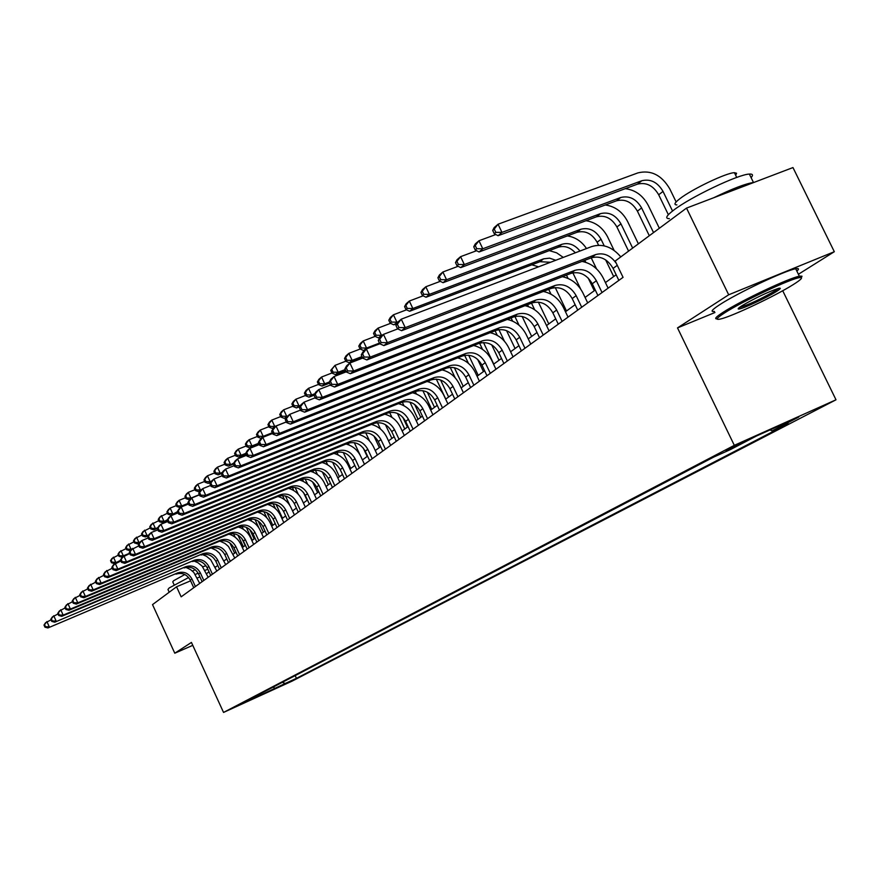 <?xml version="1.0" encoding="UTF-8"?>
<svg xmlns="http://www.w3.org/2000/svg" width="880" height="880" viewBox="0 0 880 880"><rect width="100%" height="100%" fill="white"/><g stroke="black" fill="none" stroke-linecap="round" stroke-linejoin="round"><path stroke-width="1.32" d="M725.758 450.329L745.041 441.331L725.758 450.329M798.402 274.274L834.317 251.713L792.968 167.563L686.521 208.098L615.197 261.052L623.062 277.343L181.159 596.827L176.55 586.773L152.526 604.615L174.779 653.213L192.764 645.337M782.716 290.73L836 399.795L292.193 681.087L223.542 712.437L734.316 445.335L836 399.795M244.893 702.372L232.826 707.938L244.805 702.174M282.337 682.319L285.175 683.496L296.439 678.348L788.172 423.676L772.079 430.892L770.044 429.913M285.175 683.496L246.609 701.723L256.212 696.718L256.52 695.805M772.079 430.892L798.765 417.054L756.624 435.93L730.521 449.537L713.933 456.973L244.728 701.954L256.212 696.718M834.317 251.713L728.684 294.789L686.521 208.098M728.684 294.789L677.512 327.899L734.316 445.335M223.542 712.437L191.433 642.433L174.779 653.213M199.925 576.884L197.252 578.017M190.597 580.833L176.55 586.773M616.143 274.758L605.418 282.59M595.254 290.004L585.079 297.44M575.135 304.689L565.455 311.751M555.731 318.846L546.535 325.556M537.02 332.508L528.264 338.888M518.947 345.686L510.62 351.769M501.49 358.435L493.57 364.21M484.616 370.744L477.07 376.244M468.303 382.646L461.12 387.893M452.507 394.174L445.665 399.168M437.228 405.328L430.705 410.08M422.411 416.13L416.207 420.662M408.067 426.602L402.138 430.925M394.152 436.755L388.509 440.88M380.655 446.611L375.265 450.538M367.554 456.17L362.417 459.91M354.838 465.443L349.932 469.018M342.485 474.463L337.81 477.873M330.473 483.219L326.018 486.475M318.802 491.744L314.556 494.846M307.45 500.027L303.402 502.986M296.406 508.079L292.545 510.906M285.659 515.922L281.974 518.617M275.198 523.556L271.678 526.13M265.012 530.992L261.657 533.445M255.079 538.241L251.878 540.573M245.399 545.303L242.352 547.525M235.961 552.189L233.057 554.312M226.765 558.899L223.993 560.923M217.789 565.455L215.149 567.38M209.033 571.846L206.514 573.683M296.439 678.348L295.174 675.62M273.196 687.093L275.264 688.633M677.512 327.899L714.945 312.521M195.415 586.52L191.939 578.963C188.54 573.078 183.777 571.054 177.639 572.902L47.916 627.957L177.639 572.902M193.754 587.719L190.289 580.173C186.901 574.299 182.149 572.297 176.022 574.134M185.889 567.369L190.619 569.657L193.82 572.473L199.727 583.407M44 625.075L44.946 627.165L45.485 626.714L44.539 624.624L44 625.075L45.551 622.743L51.051 619.85M44.539 624.624L46.904 621.588L49.269 626.813L45.485 626.714M44.946 627.165L47.916 627.957M233.541 533.687L235.191 537.262M234.608 553.179L229.867 542.927M120.582 560.307L114.29 563.552L120.835 560.857M110.528 560.659L111.463 562.705L112.057 562.199L111.122 560.153L110.528 560.659L111.958 558.459L118.415 555.137M111.122 560.153L113.443 557.172L115.775 562.287L112.057 562.199M111.463 562.705L114.29 563.552M203.83 580.448L200.299 572.792C196.867 566.841 192.049 564.795 185.845 566.654L54.747 622.204L185.845 566.654M202.125 581.669L198.616 574.035C195.184 568.095 190.377 566.06 184.184 567.919M194.084 561.044L198 562.76L202.18 566.203L208.175 577.291M50.798 619.289L51.755 621.401L52.305 620.939L51.348 618.816L50.798 619.289L52.36 616.935L58.036 613.954M51.348 618.816L53.735 615.758L56.133 621.038L52.305 620.939M51.755 621.401L54.747 622.204M212.443 574.211L208.868 566.467C205.392 560.45 200.519 558.371 194.26 560.252L63.173 615.12L61.754 616.319L194.26 560.252M210.705 575.476L207.141 567.743C203.676 561.737 198.814 559.669 192.555 561.539M202.477 554.554L206.47 556.292L210.738 559.79L216.832 571.043M57.761 613.36L58.729 615.494L59.301 615.021L58.322 612.876L57.761 613.36L59.334 610.984L65.197 607.915M58.322 612.876L60.753 609.774L63.173 615.12L59.301 615.021M58.729 615.494L61.754 616.319M221.265 567.831L217.646 559.999C214.126 553.905 209.198 551.793 202.873 553.685L70.4 609.059L68.937 610.28L202.873 553.685M219.483 569.129L215.875 561.308C212.366 555.225 207.449 553.124 201.135 555.016M211.09 547.91L216.106 550.264L219.505 553.212L225.698 564.63M64.9 607.277L65.89 609.444L66.473 608.949L65.483 606.782L64.9 607.277L66.484 604.879L72.534 601.722M65.483 606.782L67.936 603.636L70.4 609.059L66.473 608.949M65.89 609.444L68.937 610.28M241.978 526.405L243.287 529.243M243.364 546.788L237.963 535.128M245.135 545.501L241.912 538.527M129.624 553.256L123.321 555.841L121.792 557.139L123.002 556.644M117.997 554.202L118.943 556.27L119.548 555.753L118.602 553.685L117.997 554.202L119.438 551.991L126.093 548.57M118.602 553.685L120.956 550.671L123.321 555.841L119.548 555.753M118.943 556.27L121.792 557.139M250.657 519.024L251.658 521.202M252.318 540.254L246.345 527.351M254.144 538.923L249.777 529.496M132.264 548.746L130.834 550.022M125.642 547.591L126.599 549.681L127.226 549.153L126.269 547.063L125.642 547.591L127.094 545.358L133.958 541.838M126.269 547.063L128.645 544.005L131.043 549.241L127.226 549.153M126.599 549.681L129.481 550.572M259.578 511.555L260.293 513.095M258.896 527.934L255.002 519.53M263.362 532.191L258.203 521.048M140.195 541.97L137.357 543.84L139.458 542.982M133.485 540.815L134.453 542.938L135.091 542.388L134.123 540.276L133.485 540.815L134.937 538.56L142.021 534.941M134.123 540.276L136.532 537.185L138.963 542.476L135.091 542.388M134.453 542.938L137.357 543.84M230.307 561.297L226.644 553.366C223.08 547.195 218.097 545.061 211.695 546.964L77.803 602.833L76.307 604.087L209.913 548.317L211.695 546.964M228.481 562.617L224.829 554.708C221.265 548.548 216.304 546.425 209.913 548.317M219.912 541.112L225.027 543.488L228.481 546.48L234.784 558.063M72.226 601.04L73.227 603.229L73.821 602.723L72.82 600.534L72.226 601.04L73.821 598.62L80.069 595.364M72.82 600.534L75.306 597.344L77.803 602.833L73.821 602.723M73.227 603.229L76.307 604.087M268.774 503.998L269.192 504.9M266.783 517.803L263.923 511.643M272.811 525.294L266.981 512.71M148.962 534.776L145.442 536.943L148.335 535.766M141.526 533.874L142.505 536.019L143.165 535.458L142.175 533.313L141.526 533.874L142.989 531.597L150.282 527.879M142.175 533.313L144.617 530.189L147.081 535.546L143.165 535.458M142.505 536.019L145.442 536.943M169.213 592.218L167.959 589.49L169.114 588.005L188.606 577.522M174.141 584.87L172.755 581.845L173.591 580.745L184.822 574.519M192.357 571.01L195.294 569.734M202.686 566.797L205.975 565.752M195.349 574.431L198.187 573.188M204.985 570.361L207.834 569.261M214.951 566.94L215.996 566.764M724.57 312.906C716.287 318.263 714.989 320.276 720.676 318.967C732.138 316.382 775.357 295.922 793.199 284.625C801.097 279.664 803.352 277.321 799.975 277.585C792.297 277.893 742.544 301.191 724.57 312.906M717.178 318.868C713.944 319.121 715.957 316.91 723.217 312.235C740.817 300.762 789.041 277.959 799.359 276.232L801.988 276.188L801.361 277.662M741.972 305.734C755.315 297.957 767.459 292.171 778.382 288.398C781.517 287.639 780.813 288.706 776.281 291.599C766.755 297.682 742.456 309.001 738.826 309.045C737.33 309.133 738.375 308.022 741.972 305.734M739.343 307.527L739.816 307.461C749.474 304.381 761.189 298.87 774.95 290.939L778.492 288.365M669.372 218.636C664.785 218.68 666.215 215.864 673.64 210.177C690.393 197.153 738.331 174.284 749.353 174.075C752.785 173.844 753.368 175.043 751.113 177.661M676.907 204.886C673.53 204.897 674.553 202.807 679.976 198.616C692.153 189.101 726.517 172.722 734.415 172.689L736.56 173.25L735.702 175.318M714.417 311.421C710.105 312.07 711.832 309.848 719.598 304.777C737.132 293.183 785.334 270.369 795.707 268.763C798.963 268.147 799.337 268.928 796.851 271.106M713.68 197.758C732.468 188.661 745.734 183.579 753.478 182.501L753.819 182.468M239.58 554.598L235.862 546.568C232.254 540.32 227.216 538.153 220.748 540.067L85.404 596.453L83.864 597.74L218.922 541.464L220.748 540.067M237.71 555.951L234.003 547.943C230.395 541.706 225.368 539.55 218.922 541.464M228.965 534.127C234.377 535.788 238.37 539.231 240.922 544.445L244.101 551.32M79.739 594.638L80.751 596.86L81.367 596.343L80.355 594.121L79.739 594.638L81.345 592.196L87.802 588.841M80.355 594.121L82.874 590.898L85.404 596.453L81.367 596.343M80.751 596.86L83.864 597.74M249.084 547.723L245.322 539.594C241.659 533.269 236.566 531.069 230.032 533.005L93.192 589.897L91.619 591.217L228.162 534.424L230.032 533.005M247.159 549.109L243.408 541.002C239.756 534.688 234.674 532.499 228.162 534.424M238.249 526.977C243.76 528.649 247.819 532.147 250.437 537.449L253.66 544.412M87.45 588.071L88.484 590.326L89.111 589.787L88.077 587.543L87.45 588.071L89.067 585.607L95.744 582.153M88.077 587.543L90.629 584.276L93.192 589.897L89.111 589.787M88.484 590.326L91.619 591.217M258.83 540.672L255.024 532.444C251.317 526.031 246.158 523.798 239.558 525.745L101.2 583.176L99.583 584.529L237.633 527.208L239.558 525.745M256.861 542.102L253.066 533.885C249.359 527.494 244.222 525.272 237.633 527.208M247.775 519.64C253.385 521.334 257.521 524.876 260.183 530.277L263.45 537.328M95.37 581.328L96.415 583.605L97.053 583.066L96.019 580.789L95.37 581.328L96.987 578.842L103.895 575.278M96.019 580.789L98.604 577.467L101.2 583.176L97.053 583.066M96.415 583.605L99.583 584.529M268.84 533.434L264.979 525.107C261.217 518.606 256.003 516.34 249.326 518.309L109.417 576.257L107.756 577.654L247.346 519.805L249.326 518.309M266.816 534.897L262.966 526.581C259.215 520.113 254.012 517.847 247.346 519.805M257.554 512.116C263.274 513.821 267.487 517.418 270.193 522.929L273.504 530.068M103.499 574.409L104.555 576.719L105.215 576.158L104.159 573.848L103.499 574.409L105.127 571.901L112.277 568.216M104.159 573.848L106.788 570.482L109.417 576.257L105.215 576.158M104.555 576.719L107.756 577.654M279.114 526.009L275.187 517.572C271.381 510.994 266.101 508.695 259.358 510.664L117.865 569.162L116.16 570.603L257.323 512.215L259.358 510.664M277.035 527.516L273.13 519.09C269.324 512.534 264.066 510.235 257.323 512.215M287.529 519.926L283.558 511.401C279.708 504.746 274.384 502.425 267.575 504.405C273.416 506.11 277.706 509.773 280.467 515.372L283.822 522.599M111.859 567.292L112.926 569.635L113.608 569.063L112.53 566.72L111.859 567.292L113.487 564.762L120.89 560.967M112.53 566.72L115.192 563.31L117.865 569.162L113.608 569.063M112.926 569.635L116.16 570.603M275.418 508.618L273.119 503.657M282.502 518.232L276.067 504.372M158.092 527.34L153.725 529.87L157.454 528.352M149.765 526.757L150.766 528.924L151.437 528.341L150.436 526.174L149.765 526.757L151.228 524.458L158.763 520.63M150.436 526.174L152.911 523.006L155.397 528.44L151.437 528.341M150.766 528.924L153.725 529.87M284.46 499.609L282.579 495.572M289.883 505.505L285.45 495.979M167.497 519.695L162.217 522.621L167.354 520.52M158.224 519.442L159.236 521.642L159.918 521.048L158.906 518.859L158.224 519.442L159.698 517.132L167.464 513.194M158.906 518.859L161.414 515.647L163.944 521.147L159.918 521.048M159.236 521.642L162.217 522.621M303.446 492.426L307.109 500.28M293.832 490.611L292.314 487.355M298.32 494.351L295.13 487.487M177.496 511.709L170.929 515.174L177.804 512.38M166.892 511.951L167.915 514.173L168.619 513.568L167.596 511.346L166.892 511.951L168.377 509.619L170.137 508.09L176.396 505.56M167.596 511.346L170.137 508.09L172.7 513.656L168.619 513.568M167.915 514.173L170.929 515.174M312.576 481.877L317.592 492.624M303.523 481.547L302.346 479.028M307.67 484.385L305.107 478.885M188.265 503.316L181.687 505.978L179.872 507.529L188.584 503.998L181.17 507.001L184.151 513.469L182.061 515.218L335.302 452.826L337.766 450.945L184.151 513.469L179.41 513.359L178.222 510.774L177.397 511.489L178.585 514.063L179.41 513.359M175.802 504.262L176.836 506.506L177.562 505.89L176.517 503.635L175.802 504.262L177.287 501.908L179.091 500.335L185.57 497.728M176.517 503.635L179.091 500.335L181.687 505.978L177.562 505.89M176.836 506.506L179.872 507.529M322.388 471.988L328.35 484.77M313.511 472.362L312.675 470.569M317.471 474.617L315.392 470.162M199.386 494.67L190.927 498.091L189.057 499.686L190.377 499.158M184.943 496.364L185.988 498.641L186.736 498.003L185.68 495.715L184.943 496.364L186.428 493.988L188.287 492.382L194.997 489.676M185.68 495.715L188.287 492.382L190.927 498.091L186.736 498.003M185.988 498.641L189.057 499.686M289.663 518.386L285.681 509.839C281.82 503.173 276.474 500.83 269.654 502.821L126.544 561.869L124.795 563.343L267.575 504.405L269.654 502.821M277.915 496.474C283.833 498.201 288.2 501.919 291.016 507.617L294.426 514.943M120.439 559.988L121.528 562.353L122.221 561.77L121.132 559.394L120.439 559.988L122.089 557.425L129.745 553.509M121.132 559.394L123.827 555.94L126.544 561.869L122.221 561.77M121.528 562.353L124.795 563.343M332.64 462.242L339.405 476.707M323.818 463.034L323.334 461.989M327.646 464.86L325.985 461.296M201.74 489.456L198.495 491.623L200.222 490.93M194.326 488.246L195.393 490.556L196.163 489.907L195.096 487.586L194.326 488.246L195.822 485.859L197.736 484.198L204.677 481.415M195.096 487.586L197.736 484.198L200.409 489.984L196.163 489.907M195.393 490.556L198.495 491.623M300.487 510.554L296.461 501.886C292.545 495.132 287.133 492.756 280.236 494.769L135.476 554.367L133.661 555.885L278.091 496.397L280.236 494.769M298.298 512.138L294.283 503.492C290.378 496.76 284.977 494.395 278.091 496.397M288.508 488.323C294.525 490.072 298.969 493.845 301.851 499.653L305.305 507.078M129.261 552.475L130.361 554.873L131.087 554.268L129.987 551.859L129.261 552.475L130.922 549.89L138.842 545.842M129.987 551.859L132.715 548.361L135.476 554.367L131.087 554.268M130.361 554.873L133.661 555.885M343.277 452.485L350.746 468.435M338.184 455.004L336.919 452.309M211.596 481.085L208.186 483.351L210.859 482.273M203.973 479.908L205.062 482.251L205.843 481.58L204.765 479.237L203.973 479.908L205.48 477.499L207.438 475.794L214.621 472.923M204.765 479.237L207.438 475.794L210.155 481.668L205.843 481.58M205.062 482.251L208.186 483.351M311.619 502.513L307.527 493.724C303.556 486.882 298.078 484.462 291.104 486.486L144.65 546.656L142.791 548.218L288.904 488.158L291.104 486.486M309.375 504.141L305.294 495.374C301.334 488.554 295.867 486.145 288.904 488.158M299.387 479.952C305.514 481.712 310.046 485.551 312.983 491.469L316.492 498.993M138.347 544.742L139.458 547.173L140.195 546.546L139.084 544.115L138.347 544.742L140.008 542.135L141.856 540.562L148.214 537.955M139.084 544.115L141.856 540.562L144.65 546.656L140.195 546.546M139.458 547.173L142.791 548.218M354.299 442.662L360.195 455.257M349.063 445.027L348.194 443.168M222.585 472.142L218.141 474.837L221.837 473.352M213.895 471.339L214.995 473.715L215.798 473.022L214.698 470.646L213.895 471.339L215.402 468.908L217.415 467.159L224.862 464.189M214.698 470.646L217.415 467.159L220.165 473.11L215.798 473.022M214.995 473.715L218.141 474.837M323.059 494.241L318.912 485.331C314.886 478.39 309.342 475.937 302.28 477.972L154.099 538.714L152.185 540.32L300.014 479.699L302.28 477.972M320.749 495.913L316.602 487.025C312.587 480.106 307.065 477.664 300.014 479.699M310.574 471.35C316.811 473.132 321.431 477.026 324.423 483.054L327.987 490.677M147.686 536.789L148.819 539.253L149.578 538.615L148.445 536.14L147.686 536.789L149.358 534.16L151.261 532.532L157.861 529.837M148.445 536.14L151.261 532.532L154.099 538.714L149.578 538.615M148.819 539.253L152.185 540.32M365.695 432.729L369.556 440.957M367.18 456.445L363.209 447.975M360.305 434.885L359.821 433.873M233.926 462.924L228.382 466.092L233.508 464.035M224.092 462.528L225.203 464.937L226.039 464.222L224.917 461.813L224.092 462.528L225.599 460.075L227.678 458.282L235.389 455.213M224.917 461.813L227.678 458.282L230.472 464.31L226.039 464.222M225.203 464.937L228.382 466.092M334.829 485.727L330.616 476.707C326.524 469.667 320.914 467.17 313.775 469.227L163.823 530.552L161.854 532.202L311.443 470.998L313.775 469.227M332.453 487.454L328.24 478.445C324.17 471.427 318.571 468.941 311.443 470.998M322.069 462.506C328.427 464.299 333.135 468.259 336.193 474.408L339.801 482.141M157.3 528.605L158.444 531.102L159.225 530.442L158.081 527.934L157.3 528.605L158.972 525.943L160.93 524.271L167.794 521.477M158.081 527.934L160.93 524.271L163.823 530.552L159.225 530.442M158.444 531.102L161.854 532.202M377.476 422.664L380.468 429.022M379.357 447.546L373.934 435.985M245.751 453.387L241.065 455.257L238.92 457.083L246.136 454.212M234.575 453.464L235.708 455.906L236.566 455.169L235.433 452.727L234.575 453.464L236.093 450.989L238.227 449.141L246.224 445.973M235.433 452.727L238.227 449.141L241.065 455.257L236.566 455.169M235.708 455.906L238.92 457.083M346.94 476.982L342.65 467.819C338.503 460.691 332.816 458.15 325.6 460.218L173.833 522.137L171.809 523.831L323.202 462.044L325.6 460.218M344.487 478.753L340.219 469.623C336.083 462.506 330.407 459.976 323.202 462.044M333.883 453.398C340.362 455.213 345.169 459.239 348.293 465.509L351.956 473.341M167.2 520.168L168.366 522.709L169.169 522.027L168.003 519.486L167.2 520.168L168.883 517.495L170.907 515.768L178.035 512.875M168.003 519.486L170.907 515.768L173.833 522.137L169.169 522.027M168.366 522.709L171.809 523.831M389.664 412.467L391.974 417.395M391.897 438.405L385.429 424.655M258.808 443.223L251.966 445.94L249.766 447.832L259.193 444.07M245.377 444.136L246.521 446.611L247.401 445.863L246.246 443.377L245.377 444.136L246.895 441.65L249.095 439.747L257.378 436.458M246.246 443.377L249.095 439.747L251.966 445.94L247.401 445.863M246.521 446.611L249.766 447.832M359.392 467.973L355.047 458.689C350.834 451.451 345.081 448.866 337.766 450.945M356.873 469.799L352.539 460.537C348.337 453.321 342.595 450.747 335.302 452.826M346.049 444.037C352.66 445.852 357.555 449.966 360.745 456.346L364.474 464.299M177.397 511.489L179.091 508.783L181.17 507.001L178.222 510.774M178.585 514.063L182.061 515.218M372.218 458.7L367.796 449.284C363.528 441.936 357.698 439.307 350.295 441.408L194.777 504.526L192.632 506.341L347.754 443.333L350.295 441.408M369.622 460.581L365.222 451.187C360.965 443.861 355.135 441.243 347.754 443.333M358.567 434.39C365.299 436.227 370.304 440.396 373.571 446.919L377.355 454.982M187.913 502.535L189.112 505.153L189.97 504.427L188.76 501.809L187.913 502.535L189.618 499.796L191.752 497.97L199.463 494.857M188.76 501.809L191.752 497.97L194.777 504.526L189.97 504.427M189.112 505.153L192.632 506.341M385.429 449.152L380.941 439.593C376.607 432.135 370.689 429.462 363.198 431.574L205.744 495.319L203.522 497.178L360.591 433.565L363.198 431.574M382.756 451.077L378.279 441.551C373.956 434.126 368.06 431.464 360.591 433.565M371.459 424.446C378.334 426.305 383.438 430.551 386.782 437.206L390.621 445.39M198.748 493.306L199.98 495.957L200.86 495.209L199.628 492.547L198.748 493.306L200.464 490.545L202.675 488.653L210.694 485.43M199.628 492.547L202.675 488.653L205.744 495.319L200.86 495.209M199.98 495.957L203.522 497.178M399.047 439.307L394.482 429.605C390.071 422.037 384.087 419.32 376.508 421.443L217.063 485.804L214.764 487.729L373.813 423.5L376.508 421.443M396.286 441.298L391.743 431.629C387.343 424.083 381.37 421.377 373.813 423.5M384.736 414.205C391.754 416.075 396.968 420.409 400.389 427.196L404.294 435.501M209.935 483.78L211.178 486.475L212.091 485.705L210.848 482.999L209.935 483.78L211.651 480.997L213.928 479.05L222.288 475.695M210.848 482.999L213.928 479.05L217.063 485.804L212.091 485.705M211.178 486.475L214.764 487.729M413.083 429.154L408.441 419.309C403.964 411.631 397.892 408.859 390.214 411.004L228.734 475.992L226.369 477.983L387.442 413.116L390.214 411.004M410.234 431.211L405.614 421.399C401.148 413.743 395.098 410.982 387.442 413.116M398.42 403.645C405.581 405.526 410.916 409.937 414.414 416.889L418.396 425.315M221.474 473.946L222.75 476.685L223.685 475.893L222.42 473.143L221.474 473.946L223.201 471.141L225.555 469.128L234.256 465.641M222.42 473.143L225.555 469.128L228.734 475.992L223.685 475.893M222.75 476.685L226.369 477.983M427.559 418.693L422.84 408.694C418.286 400.895 412.137 398.068 404.36 400.224L240.801 465.861L238.348 467.907L401.5 402.413L404.36 400.224M424.622 420.816L419.925 410.85C415.393 403.073 409.244 400.257 401.5 402.413M412.522 392.755C419.848 394.647 425.293 399.146 428.89 406.241L432.938 414.81M233.398 463.793L234.685 466.587L235.664 465.762L234.366 462.968L233.398 463.793L235.125 460.955L237.556 458.887L246.62 455.268M234.366 462.968L237.556 458.887L240.801 465.861L235.664 465.762M234.685 466.587L238.348 467.907M442.497 407.891L437.701 397.738C433.07 389.818 426.833 386.936 418.957 389.114L253.253 455.389L250.734 457.512L416.009 391.358L418.957 389.114M439.472 410.08L434.687 399.96C430.078 392.062 423.852 389.191 416.009 391.358M427.075 381.513C434.555 383.416 440.143 388.003 443.828 395.263L447.931 403.953M245.718 453.31L247.027 456.137L248.039 455.29L246.719 452.452L245.718 453.31L247.456 450.439L249.964 448.294L259.413 444.532M246.719 452.452L249.964 448.294L253.253 455.389L248.039 455.29M247.027 456.137L250.734 457.512M457.919 396.737L453.035 386.43C448.338 378.378 442.002 375.441 434.038 377.63L266.145 444.554L263.527 446.754L430.98 379.951L434.038 377.63M454.795 399.003L449.933 388.718C445.247 380.699 438.933 377.773 430.98 379.951M442.09 369.908C449.746 371.822 455.455 376.497 459.239 383.933L463.419 392.755M258.445 442.464L259.787 445.346L260.821 444.466L259.49 441.584L258.445 442.464L260.194 439.571L262.79 437.349L272.646 433.444M259.49 441.584L262.79 437.349L266.145 444.554L260.821 444.466M259.787 445.346L263.527 446.754M402.27 402.127L403.986 405.768M404.789 429L397.441 413.413M407.407 427.086L402.721 417.142M272.316 432.74L263.197 436.348L260.931 438.295L262.35 437.723M256.487 434.533L257.653 437.052L258.555 436.271L257.389 433.752L256.487 434.533L258.016 432.025L260.271 430.067L268.873 426.668M257.389 433.752L260.271 430.067L263.197 436.348L258.555 436.271M257.653 437.052L260.931 438.295M415.305 391.644L416.438 394.042M418.044 419.32L409.937 402.116M420.75 417.351L414.678 404.481M286.308 421.905L274.758 426.47L272.426 428.472L273.867 427.9M267.938 424.644L269.115 427.196L270.05 426.393L268.862 423.841L267.938 424.644L269.456 422.114L271.788 420.09L280.72 416.581M268.862 423.841L271.788 420.09L274.758 426.47L270.05 426.393M269.115 427.196L272.426 428.472M428.736 380.853L429.352 382.151M431.706 409.354L422.884 390.687M434.489 407.319L427.35 392.227M288.145 415.712L284.262 418.352L286.55 417.45M279.73 414.458L280.929 417.043L281.897 416.218L280.687 413.622L279.73 414.458L281.259 411.895L283.657 409.816L292.93 406.186M280.687 413.622L283.657 409.816L286.682 416.295L281.897 416.218M280.929 417.043L284.262 418.352M445.775 399.091L436.315 379.104M448.635 397.001L440.594 380.006M300.883 405.042L296.472 407.924L300.003 406.538M291.885 403.942L293.106 406.571L294.096 405.724L292.875 403.095L291.885 403.942L293.414 401.368L295.889 399.223L305.525 395.461M292.875 403.095L295.889 399.223L298.969 405.801L294.096 405.724M293.106 406.571L296.472 407.924M455.169 377.762L450.219 367.323M463.221 386.353L454.366 367.686M314.842 393.723L311.641 394.977L309.067 397.166L314.028 395.219M304.425 393.107L305.668 395.78L306.691 394.9L305.448 392.227L304.425 393.107L305.954 390.511L308.517 388.3L318.527 384.406M305.448 392.227L308.517 388.3L311.641 394.977L306.691 394.9M305.668 395.78L309.067 397.166M477.642 359.359L483.45 371.591M468.468 363.418L464.64 355.355M478.247 375.386L468.666 355.201M329.296 382.019L324.709 383.801L322.058 386.067L329.593 383.13M317.361 381.931L318.626 384.637L319.682 383.735L318.417 381.018L317.361 381.931L318.901 379.313L321.541 377.025L331.947 372.988M318.417 381.018L321.541 377.025L324.709 383.801L319.682 383.735M318.626 384.637L322.058 386.067M491.689 344.85L499.015 360.239M482.548 349.404L479.589 343.178M493.757 364.078L483.505 342.518M345.246 369.545L338.206 372.273L335.478 374.605L345.752 370.612M330.726 370.392L332.013 373.131L333.102 372.196L331.804 369.446L330.726 370.392L334.983 365.387L345.807 361.207M331.804 369.446L334.983 365.387L338.206 372.273L333.102 372.196M332.013 373.131L335.478 374.605M506.561 330.649L515.075 348.513M497.266 335.357L495.088 330.77M504.416 341.187L498.905 329.626M362.021 356.543L352.154 360.36L349.327 362.769L362.549 357.654M344.52 358.468L345.829 361.262L346.962 360.294L345.642 357.489L344.52 358.468L346.06 355.806L348.865 353.364L360.195 349.008M345.642 357.489L348.865 353.364L352.154 360.36L346.962 360.294M345.829 361.262L349.327 362.769M473.858 385.22L468.886 374.748C464.101 366.564 457.677 363.572 449.614 365.772L279.466 433.356L276.771 435.633L446.457 368.17L449.614 365.772M470.624 387.552L465.674 377.113C460.911 368.951 454.498 365.981 446.457 368.17M457.6 357.918C465.421 359.832 471.284 364.606 475.167 372.218L479.424 381.194M271.623 431.244L272.987 434.17L274.054 433.268L272.69 430.331L271.623 431.244L273.361 428.329L276.056 426.03L286.341 421.971M272.69 430.331L276.056 426.03L279.466 433.356L274.054 433.268M272.987 434.17L276.771 435.633M522.115 316.437L531.663 336.413M512.6 321.123L511.071 317.944M519.09 325.292L514.899 316.503M379.478 343.079L366.564 348.051L363.649 350.548L365.222 349.932M358.776 346.137L360.118 348.975L361.284 347.985L359.942 345.136L358.776 346.137L360.316 343.464L363.22 340.945L375.111 336.391M359.942 345.136L363.22 340.945L366.564 348.051L361.284 347.985M360.118 348.975L363.649 350.548M490.325 373.318L485.265 362.67C480.403 354.354 473.88 351.296 465.707 353.507L293.26 421.762L290.466 424.116L462.44 355.993L465.707 353.507M486.981 375.727L481.943 365.112C477.103 356.829 470.602 353.782 462.44 355.993M473.616 345.521C481.624 347.446 487.63 352.308 491.623 360.118L495.957 369.237M285.252 419.639L286.638 422.609L287.749 421.674L286.363 418.693L285.252 419.639L287.001 416.691L289.784 414.315L300.531 410.091M286.363 418.693L289.784 414.315L293.26 421.762L287.749 421.674M286.638 422.609L290.466 424.116M538.34 302.093L548.79 323.917M528.517 306.636L527.582 304.689M534.677 309.782L531.509 303.149M383.075 334.697L381.469 335.313L378.455 337.898L380.05 337.282M373.527 333.399L374.891 336.281L376.09 335.247L374.726 332.365L373.527 333.399L375.056 330.704L378.07 328.097L390.555 323.334M374.726 332.365L378.07 328.097L381.469 335.313L376.09 335.247M374.891 336.281L378.455 337.898M507.353 360.998L502.194 350.174C497.255 341.715 490.633 338.602 482.35 340.835L307.549 409.761L304.656 412.192L478.973 343.398L482.35 340.835M503.899 363.495L498.762 352.704C493.834 344.278 487.245 341.176 478.973 343.398M490.16 332.695C498.377 334.631 504.537 339.603 508.64 347.611L513.062 356.873M299.376 407.616L300.784 410.641L301.939 409.662L300.52 406.637L299.376 407.616L301.125 404.635L304.007 402.182L315.227 397.782M300.52 406.637L304.007 402.182L307.549 409.761L301.939 409.662M300.784 410.641L304.656 412.192M555.247 287.562L566.489 311.003M545.05 291.841L544.632 290.961M551.012 294.217L548.691 289.377M398.519 321.519L393.767 324.819L396.902 323.62M388.784 320.221L390.17 323.147L391.413 322.08L390.027 319.143L388.784 320.221L390.313 317.493L393.426 314.798L406.549 309.815M531.828 264.803L538.571 266.816M390.027 319.143L393.426 314.798L396.891 322.146L391.413 322.08M390.17 323.147L393.767 324.819M524.975 348.26L519.728 337.26C514.69 328.658 507.969 325.468 499.576 327.712L322.355 397.32L319.352 399.839L496.089 330.374L499.576 327.712M521.4 350.845L516.175 339.878C511.148 331.298 504.46 328.13 496.089 330.374M507.276 319.429C515.691 321.365 522.016 326.436 526.251 334.664L530.75 344.091M314.006 395.153L315.447 398.233L316.635 397.221L315.194 394.141L314.006 395.153L315.755 392.15L318.747 389.598L330.473 385.022M315.194 394.141L318.747 389.598L322.355 397.32L316.635 397.221M315.447 398.233L319.352 399.839M572.858 272.811L580.646 289.014M568.051 278.432L566.456 275.11M550.517 262.262L539.979 261.701L409.618 311.267L412.863 308.506L407.275 308.44L405.867 305.459L404.58 306.57L405.988 309.551L407.275 308.44M555.764 260.26L549.582 258.148L543.565 258.852L412.863 308.506L409.321 301.037L423.115 295.823M404.58 306.57L406.098 303.831L409.321 301.037L405.867 305.459M549.285 250.613L556.633 252.824L563.266 257.4M405.988 309.551L409.618 311.267M543.224 335.071L537.867 323.873C532.741 315.128 525.921 311.872 517.418 314.127L337.711 384.417L334.598 387.035L513.799 316.877L517.418 314.127M539.517 337.744L534.193 326.59C529.078 317.867 522.28 314.633 513.799 316.877M524.986 305.701C533.621 307.626 540.122 312.807 544.478 321.266L549.065 330.847M329.175 382.239L330.638 385.374L331.881 384.329L330.407 381.183L329.175 382.239L330.924 379.203L334.026 376.563L346.302 371.789M330.407 381.183L334.026 376.563L337.711 384.417L331.881 384.329M330.638 385.374L334.598 387.035M591.228 257.851L596.53 268.851M594.275 290.719L588.148 277.992M585.783 262.328L584.815 260.315M575.322 252.802C570.097 247.214 564.377 245.377 558.14 247.269L426.041 297.242L429.396 294.371L423.709 294.316L422.268 291.28L420.937 292.435L422.378 295.471L423.709 294.316M579.975 251.02C574.695 244.585 568.656 242.352 561.847 244.321L429.396 294.371L425.799 286.781L440.297 281.325M420.937 292.435L422.455 289.674L425.799 286.781L422.268 291.28M567.325 235.928C575.201 237.072 581.592 241.274 586.498 248.534M422.378 295.471L426.041 297.242M562.122 321.409L556.666 310.013C551.441 301.103 544.522 297.792 535.898 300.047L353.639 371.019L350.405 373.736L532.147 302.907L535.898 300.047M558.283 324.181L552.849 312.829C547.646 303.952 540.749 300.641 532.147 302.907M543.323 291.467C552.178 293.381 558.866 298.683 563.365 307.373L568.04 317.13M344.916 368.83L346.412 372.031L347.699 370.942L346.203 367.741L344.916 368.83L346.665 365.772L349.888 363.022L362.736 358.05M346.203 367.741L349.888 363.022L353.639 371.019L347.699 370.942M346.412 372.031L350.405 373.736M585.992 220.737C595.441 222.134 602.624 227.48 607.541 236.764L614.119 250.415M613.679 276.562L605.638 259.875M598.587 245.256L597.135 242.253C592.02 233.552 585.288 230.241 576.928 232.32L443.069 282.7L446.545 279.73L440.748 279.675L439.274 276.584L437.899 277.783L439.362 280.863L440.748 279.675M604.23 245.861L601.04 239.239C595.903 230.505 589.149 227.183 580.767 229.262L446.545 279.73L442.871 271.997L458.117 266.299M437.899 277.783L439.406 275L442.871 271.997L439.274 276.584M439.362 280.863L443.069 282.7M581.713 307.241L576.147 295.647C570.834 286.583 563.794 283.184 555.049 285.461L370.194 357.115L366.828 359.942L551.166 288.42L555.049 285.461M577.742 310.112L572.198 298.562C566.896 289.531 559.889 286.143 551.166 288.42M562.309 276.705C571.417 278.619 578.292 284.042 582.934 292.985L587.708 302.907M361.262 354.915L362.791 358.171L364.122 357.038L362.593 353.782L361.262 354.915L363.011 351.824L366.355 348.975L379.83 343.783M362.593 353.782L366.355 348.975L370.194 357.115L364.122 357.038M362.791 358.171L366.828 359.942M605.297 204.985C615.032 206.327 622.446 211.783 627.539 221.375L638.396 243.826M628.573 251.119L616.913 226.985C611.71 218.13 604.868 214.753 596.398 216.832L460.724 267.619L464.332 264.539L458.414 264.484L456.918 261.338L455.488 262.581L456.984 265.727L458.414 264.484M632.665 248.094L620.961 223.872C615.725 214.984 608.872 211.585 600.38 213.675L464.332 264.539L460.581 256.663L476.608 250.712M455.488 262.581L456.984 259.776L460.581 256.663L456.918 261.338M456.984 265.727L460.724 267.619M602.041 292.545L596.365 280.742C590.942 271.513 583.792 268.037 574.926 270.325L387.387 342.672L383.889 345.609L570.9 273.394L574.926 270.325M597.916 295.526L592.262 283.767C586.861 274.571 579.733 271.106 570.9 273.394M581.988 261.404C591.349 263.296 598.433 268.84 603.24 278.058L608.102 288.156M378.246 340.45L379.808 343.772L381.194 342.595L379.632 339.273L378.246 340.45L379.995 337.337L383.471 334.367L397.738 328.9M379.632 339.273L383.471 334.367L387.387 342.672L381.194 342.595M379.808 343.772L383.889 345.609M625.284 188.661C635.305 189.926 642.972 195.503 648.274 205.425L659.351 228.272M649.308 235.73L637.417 211.167C632.104 202.158 625.163 198.693 616.583 200.783L479.039 251.977L482.79 248.765L476.762 248.721L475.233 245.52L473.737 246.807L475.266 250.008L476.762 248.721M653.543 232.584L641.608 207.933C636.273 198.891 629.31 195.415 620.708 197.505L482.79 248.765L478.962 240.757L495.825 234.52M473.737 246.807L475.233 243.98L478.962 240.757L475.233 245.52M475.266 250.008L479.039 251.977M618.86 280.39L613.085 268.411C607.574 259.039 600.336 255.508 591.371 257.796L401.632 330.693L405.262 327.646L398.948 327.569L397.353 324.181L395.901 325.413L397.496 328.79L398.948 327.569M616.385 263.505C610.654 255.321 603.713 252.351 595.562 254.606L405.262 327.646L401.258 319.187L591.69 246.565C602.47 243.353 612.183 246.796 620.807 256.894M395.901 325.413L397.65 322.267L401.258 319.187L397.353 324.181M397.496 328.79L401.632 330.693M492.701 230.417L494.263 233.684L495.814 232.353L494.252 229.086L492.701 230.417L494.175 227.579L498.058 224.224L637.978 172.865C651.057 169.752 661.65 175.087 669.779 188.881L676.137 201.949M668.36 214.709L658.68 194.766C653.268 185.581 646.217 182.039 637.516 184.14L498.069 235.719L501.963 232.386L495.814 232.353M672.54 211.013L663.025 191.411C657.591 182.193 650.518 178.64 641.795 180.741L501.963 232.386L498.058 224.224L494.252 229.086M494.263 233.684L498.069 235.719M190.289 580.173L191.939 578.963M198.616 574.035L200.299 572.792M207.141 567.743L208.868 566.467M215.875 561.308L217.646 559.999M224.829 554.708L226.644 553.366M234.003 547.943L235.862 546.568M243.408 541.002L245.322 539.594M253.066 533.885L255.024 532.444M262.966 526.581L264.979 525.107M273.13 519.09L275.187 517.572M283.558 511.401L285.681 509.839M294.283 503.492L296.461 501.886M305.294 495.374L307.527 493.724M316.602 487.025L318.912 485.331M328.24 478.445L330.616 476.707M340.219 469.623L342.65 467.819M352.539 460.537L355.047 458.689M365.222 451.187L367.796 449.284M378.279 441.551L380.941 439.593M391.743 431.629L394.482 429.605M405.614 421.399L408.441 419.309M419.925 410.85L422.84 408.694M434.687 399.96L437.701 397.738M449.933 388.718L453.035 386.43M465.674 377.113L468.886 374.748M481.943 365.112L485.265 362.67M498.762 352.704L502.194 350.174M516.175 339.878L519.728 337.26M539.979 261.701L543.565 258.852M534.193 326.59L537.867 323.873M558.14 247.269L561.847 244.321M552.849 312.829L556.666 310.013M597.135 242.253L601.04 239.239M576.928 232.32L580.767 229.262M572.198 298.562L576.147 295.647M616.913 226.985L620.961 223.872M596.398 216.832L600.38 213.675M592.262 283.767L596.365 280.742M637.417 211.167L641.608 207.933M616.583 200.783L620.708 197.505M613.085 268.411L617.265 265.331M591.371 257.796L595.562 254.606M658.68 194.766L663.025 191.411M637.516 184.14L641.795 180.741M795.707 268.763L799.359 276.232M736.736 177.441L734.415 172.689M749.353 174.075L753.478 182.501M739.332 307.538L738.826 309.045M799.975 277.585L800.492 276.045"/></g></svg>
